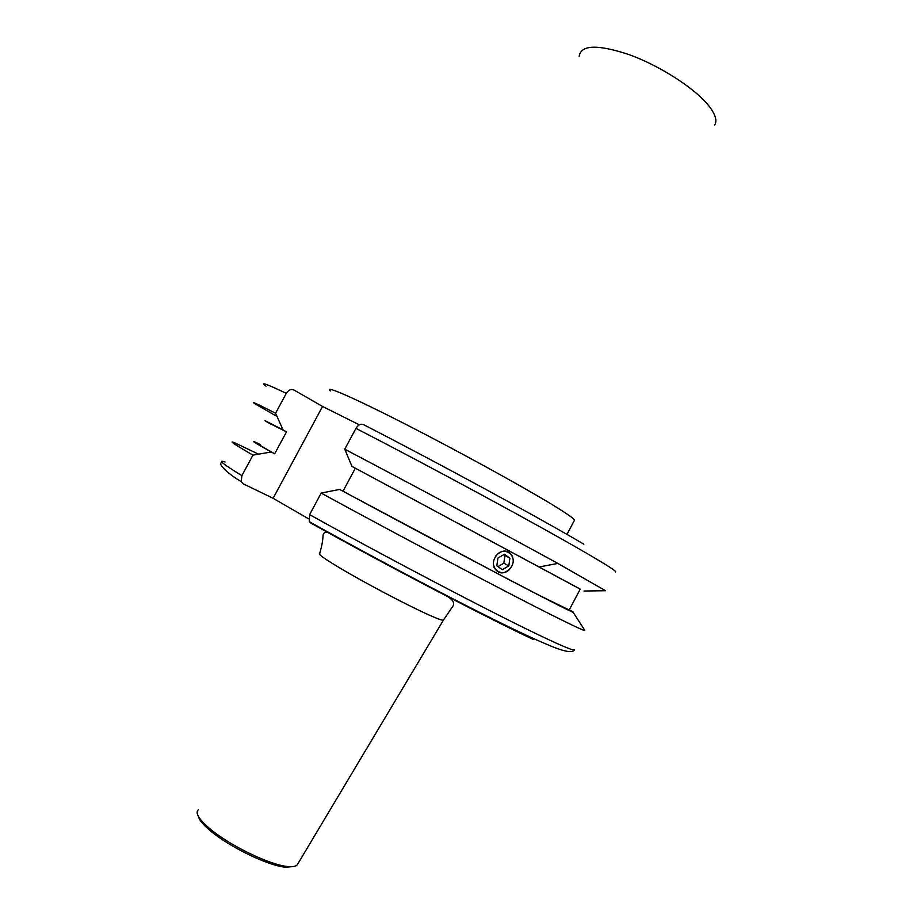 <?xml version="1.0" encoding="UTF-8"?>
<svg xmlns="http://www.w3.org/2000/svg" width="913" height="913" viewBox="0 0 913 913"><rect width="100%" height="100%" fill="white"/><g stroke="black" fill="none" stroke-linecap="round" stroke-linejoin="round"><path stroke-width="1.37" d="M330.289 390.958C323.373 384.601 352.612 397.189 404.619 423.746C456.466 450.2 520.958 485.602 552.023 504.524C567.555 514.008 575.019 519.28 574.414 520.353L566.973 534.413M533.443 639.522C487.553 618.124 383.814 563.937 310.831 523.046L309.29 521.643L309.61 514.635L321.182 493.088C397.178 534.676 505.711 592.012 552.548 615.43C575.064 626.706 585.792 631.636 584.731 630.232L573.147 612.315M260.159 444.437C248.222 438.605 251.92 441.127 271.229 451.992L252.969 455.119L241.877 475.673L241.272 481.63L243.257 483.833L273.113 498.293L322.551 406.456L293.895 389.977C291.099 388.767 288.565 389.885 286.305 393.343L275.566 413.235L283.098 429.989L286.511 431.838L274.687 453.784L271.229 451.992M258.539 454.16L235.314 443.09C227.634 439.872 233.523 443.878 252.969 455.119M510.995 567.475C504.535 574.676 498.875 574.711 494.024 567.566M495.394 556.279C502.173 549.249 507.89 549.272 512.558 556.359M321.182 493.088L339.59 489.425L343.014 491.194C409.344 527.098 499.343 574.813 539.96 595.675L569.187 609.998L580.234 589.09L351.95 466.372L580.2 589.159M343.014 491.194L355.34 468.209M351.95 466.372L344.76 449.196C412.608 484.86 506.761 535.349 557.843 563.424L605.57 590.722L584.035 591.019M344.76 449.196L355.956 428.357C358.295 424.728 360.863 423.506 363.648 424.693C437.863 462.777 540.393 518.493 583.852 544.194M198.224 809.842C196.66 811.28 196.786 813.574 198.589 816.713C200.54 820.022 204.192 823.925 209.522 828.422C229.152 845.347 270.625 865.398 288.097 866.551C292.708 866.973 295.744 866.426 297.193 864.908L297.912 863.709M198.087 815.777L199.422 819.144C201.317 822.339 204.832 826.117 209.979 830.465C228.901 846.796 268.844 866.106 285.758 867.213L293.199 866.563M271.104 424.157L286.511 431.838M260.057 444.631C254.191 441.949 259.064 444.996 274.687 453.784M322.551 406.456L359.357 424.83M277.016 416.465L256.154 404.516C249.089 400.191 255.56 403.09 275.566 413.235M271.058 424.237C259.452 417.812 263.458 419.729 283.098 429.989M339.59 489.425L507.445 578.865C555.64 604.052 577.404 615.008 572.759 611.744L569.267 609.838M308.514 518.778L273.113 498.293M495.736 556.508C487.485 568.24 503.531 579.607 510.949 567.441C519.155 555.857 503.291 544.308 495.736 556.508M496.832 565.798L502.298 569.712L508.815 565.9L509.888 558.197L504.444 554.259L497.905 558.06L496.832 565.798M503.714 554.682L509.888 558.197M504.9 555.538L503.839 563.207L508.815 565.9M497.984 566.619L503.839 563.207M443.57 619.836L443.376 620.201C442.223 620.486 437.418 618.74 428.962 614.963C407.575 605.456 362.689 581.752 338.381 567.11C323.853 558.345 317.621 553.826 319.687 553.529C321.753 546.545 322.871 540.564 323.042 535.577C323.499 532.268 325.724 531.423 329.719 533.032M579.15 56.412C580.816 44.748 597.536 44.166 629.297 54.689C659.026 65.496 692.727 86.918 707.301 104.002C715.05 113.235 717.538 120.219 714.742 124.955M309.61 514.635C385.32 556.873 494.127 613.867 541.512 636.293C564.302 647.112 575.293 651.551 574.505 649.611M355.956 428.357C432.819 467.97 540.53 526.345 585.69 552.719C607.43 565.375 617.359 571.789 615.465 571.96M266.048 386.199C259.281 381.349 266.025 383.722 286.305 393.343M225.089 462.012C217.111 459.342 222.715 463.895 241.877 475.673M297.193 864.908L443.376 620.201L453.259 605.639C454.286 603.219 453.27 600.8 450.212 598.392L445.681 595.059M574.414 649.965C572.531 653.149 564.257 651.677 549.603 645.559L536.81 640.036C488.809 618.512 383.574 563.355 309.29 521.643M539.811 566.859L557.843 563.424M199.422 819.144L198.589 816.713M285.758 867.213L288.097 866.551M234.721 444.197L235.314 443.09M241.272 481.642C230.373 475.456 215.685 463.005 222.316 462.56"/></g></svg>
